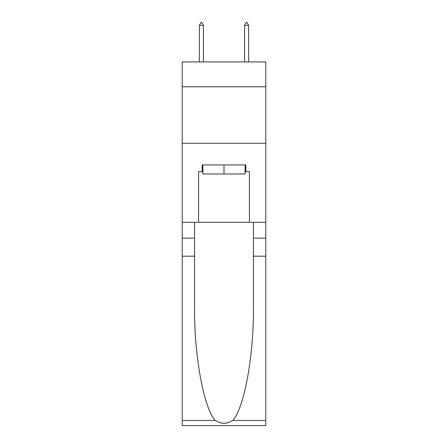 <?xml version="1.0" encoding="UTF-8"?>
<svg xmlns="http://www.w3.org/2000/svg" width="448" height="448" viewBox="0 0 448 448"><rect width="100%" height="100%" fill="white"/><g stroke="black" fill="none" stroke-linecap="round" stroke-linejoin="round"><path stroke-width="0.67" d="M265.787 86.778L265.787 61.93L182.213 61.93L182.213 86.778L265.787 86.778L265.787 222.303L249.413 222.303L249.413 171.707L245.795 171.707L245.795 164.931L202.205 164.931L202.205 171.707L202.882 171.707M182.213 256.189L194.578 256.189L194.578 306.555C193.978 354.693 203.745 408.475 215.264 420.448C221.082 424.161 226.906 424.161 232.736 420.448L265.787 420.448L265.787 425.6L182.213 425.6L182.213 86.778M245.118 164.931L245.118 173.97L202.882 173.97L202.882 164.931M224 164.931L224 173.97M232.736 420.448C244.255 408.475 254.022 354.693 253.422 306.555L253.422 222.303M253.422 256.189L265.787 256.189L265.787 222.303M194.578 222.303L194.578 256.189M265.787 420.448L265.787 256.189M182.213 222.303L198.587 222.303L198.587 171.707L202.205 171.707M182.213 143.248L265.787 143.248M198.587 222.303L249.413 222.303M245.118 171.707L245.795 171.707M203.442 25.334L201.751 22.4L201.074 22.4L199.377 25.334L203.442 25.334L203.442 61.93M199.377 25.334L199.377 61.93M246.249 22.4L246.926 22.4L248.623 25.334L244.558 25.334L246.249 22.4M248.623 61.93L248.623 25.334M244.558 61.93L244.558 25.334M253.422 238.118L265.787 238.118M194.578 238.118L182.213 238.118M182.213 420.448L215.264 420.448"/></g></svg>
